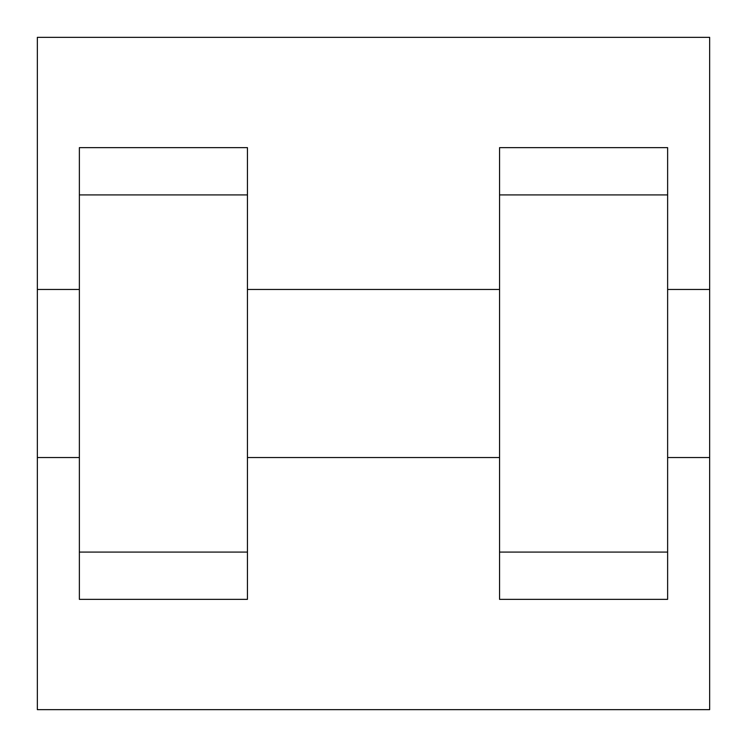 <?xml version="1.0" encoding="UTF-8"?>
<svg xmlns="http://www.w3.org/2000/svg" width="747" height="747" viewBox="0 0 747 747"><rect width="100%" height="100%" fill="white"/><g stroke="black" fill="none" stroke-linecap="round" stroke-linejoin="round"><path stroke-width="1.12" d="M37.35 457.537L37.35 37.35L709.65 37.35L709.65 709.65L37.35 709.65L37.35 457.537L79.369 457.537M499.556 194.92L499.556 599.346L667.631 599.346L667.631 147.654L499.556 147.654L499.556 194.92L667.631 194.92M79.369 194.92L79.369 599.346L247.444 599.346L247.444 147.654L79.369 147.654L79.369 194.92L247.444 194.92M667.631 457.537L709.65 457.537L709.65 289.462L667.631 289.462M37.35 289.462L79.369 289.462M79.369 552.08L247.444 552.08M499.556 552.08L667.631 552.08M79.369 599.346L247.444 599.346M499.556 599.346L667.631 599.346M247.444 457.537L499.556 457.537M247.444 289.462L499.556 289.462"/></g></svg>
